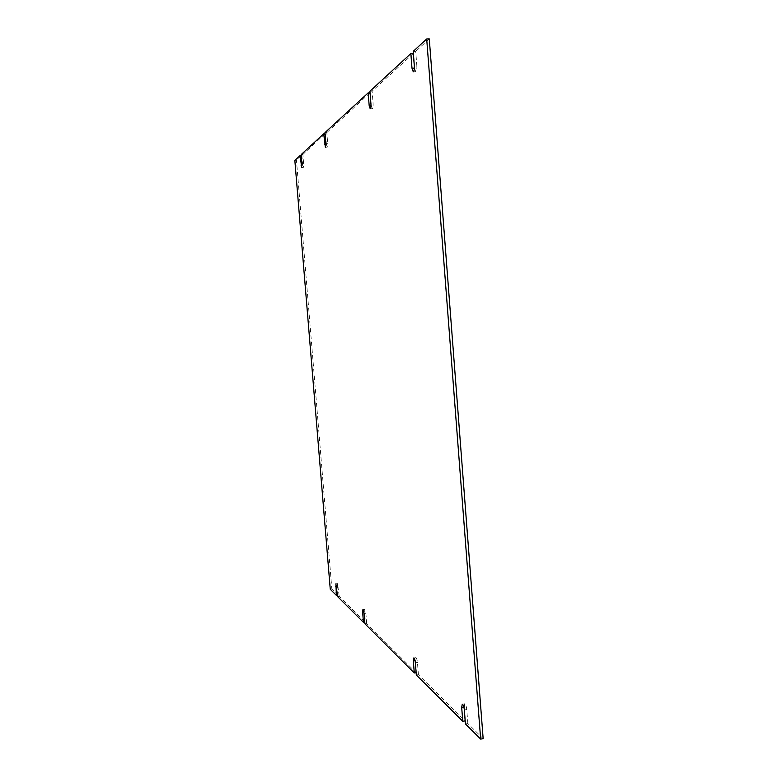 <?xml version="1.0" encoding="UTF-8"?>
<svg xmlns="http://www.w3.org/2000/svg" width="778" height="778" viewBox="0 0 778 778"><rect width="100%" height="100%" fill="white"/><g stroke="black" fill="none" stroke-linecap="round" stroke-linejoin="round"><path stroke-width="0.58" stroke-dasharray="3.89 2.92" d="M364.901 623.781L366.701 623.538L416.133 672.707M366.701 623.538L365.864 613.229L364.717 609.32L365.252 622.108L364.765 622.176M337.584 596.57L339.208 596.356L365.252 622.108M339.208 596.356L337.506 583.607L338.041 595.199L337.477 595.267M330.261 589.277L331.846 589.072L338.041 595.199M294.843 160.404L296.467 160.326L331.846 589.072M301.271 155.435L296.467 160.326M302.039 164.994L302.632 164.965L301.845 155.406M302.632 164.965L303.313 167.503L303.653 164.08L301.99 164.158M301.203 154.559L302.866 154.482L303.653 164.08M325.048 133.767L302.866 154.482M325.885 144.416L326.41 144.387L325.544 133.738M326.41 144.387L327.207 147.149L327.674 143.298L325.836 143.376M324.961 132.668L326.809 132.591L327.674 143.298M370.056 92.806L326.809 132.591M370.999 105.487L370.328 92.796M371.33 105.468L372.37 108.687C373.002 108.298 373.255 106.703 373.129 103.921L370.95 103.999M369.929 91.24L372.117 91.162L373.129 103.921M413.332 53.478L372.117 91.162M414.402 68.114L414.411 67.394M414.47 68.114L415.753 71.712C416.619 71.245 416.989 69.349 416.852 66.042L414.363 66.12M413.215 51.377L415.715 51.309L416.852 66.042M429.281 38.9L415.715 51.309M465.439 723.939L467.841 723.55L483.157 738.692M467.841 723.55L466.761 709.555C466.333 706.113 465.643 704.197 464.67 703.789L464.213 708.709M416.308 674.993L418.418 674.682L465.156 720.895M418.418 674.682L417.455 662.486C417.115 659.598 416.59 657.994 415.87 657.653L415.423 660.551L416.386 672.669M365.864 613.229L364.065 613.472M364.415 611.848L363.861 611.926M338.449 587.069L336.816 587.283M337.273 585.951L336.67 586.038M466.761 709.555L464.349 709.935M417.455 662.486L415.345 662.798M362.927 609.563L364.717 609.32M335.882 583.821L337.506 583.607M301.65 167.591L303.313 167.503M325.369 147.237L327.207 147.149M370.202 108.764L372.37 108.687M413.264 71.79L415.753 71.712M462.268 704.168L464.67 703.789M413.76 657.964L415.87 657.653"/><path stroke-width="1.17" d="M364.065 613.472L364.901 623.781L414.285 672.98L413.322 660.862L413.76 657.964C414.48 658.295 415.005 659.909 415.345 662.798L416.308 674.993L462.764 721.274L461.685 707.367L462.268 704.168C463.241 704.576 463.931 706.492 464.349 709.935L465.439 723.939L480.658 739.1L426.694 38.968L413.215 51.377L414.363 66.12C414.499 69.427 414.129 71.323 413.264 71.79L411.99 68.192L410.852 53.546L369.929 91.24L370.95 103.999C371.077 106.79 370.834 108.375 370.202 108.764L369.171 105.555L368.159 92.874L324.961 132.668L325.836 143.376L325.369 147.237L323.706 133.816L301.203 154.559L301.65 167.591L300.182 155.483L294.843 160.404L330.261 589.277L336.417 595.403L335.882 583.821L337.584 596.57L363.462 622.351L362.626 612.091L362.927 609.563L364.065 613.472M416.133 672.707L414.285 672.98M364.765 622.176L363.462 622.351M337.477 595.267L336.417 595.403M300.182 155.483L301.271 155.435M323.706 133.816L325.048 133.767M368.159 92.874L370.056 92.806M410.852 53.546L413.332 53.478L414.411 67.394M426.694 38.968L429.281 38.9L483.157 738.692L480.658 739.1M464.213 708.709L465.156 720.895L462.764 721.274M363.861 611.926L362.626 612.091M336.67 586.038L335.658 586.165M300.969 165.053L302.039 164.994M324.572 144.475L325.885 144.416M369.171 105.555L370.999 105.487M411.99 68.192L414.402 68.114M463.863 707.027L461.685 707.367M415.014 660.61L413.322 660.862"/></g></svg>
